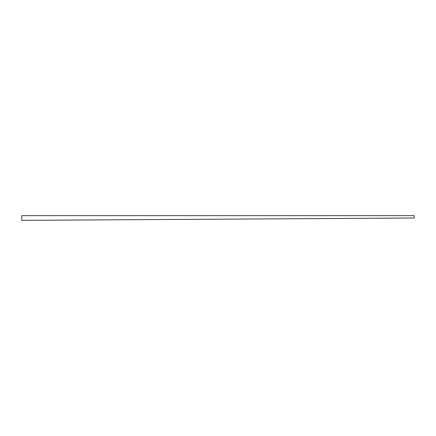 <?xml version="1.0" encoding="UTF-8"?>
<svg xmlns="http://www.w3.org/2000/svg" width="436" height="436" viewBox="0 0 436 436"><rect width="100%" height="100%" fill="white"/><g stroke="black" fill="none" stroke-linecap="round" stroke-linejoin="round"><path stroke-width="0.65" d="M21.8 220.349L414.2 218.022L414.2 215.651L21.8 215.651L21.8 220.349"/></g></svg>
